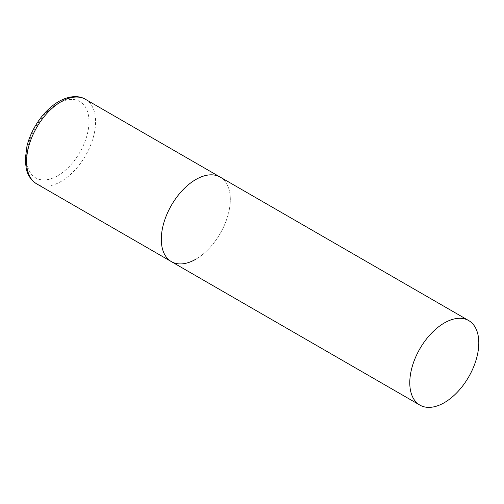 <?xml version="1.0" encoding="UTF-8"?>
<svg xmlns="http://www.w3.org/2000/svg" width="504" height="504" viewBox="0 0 504 504"><rect width="100%" height="100%" fill="white"/><g stroke="black" fill="none" stroke-linecap="round" stroke-linejoin="round"><path stroke-width="0.38" stroke-dasharray="2.52 1.89" d="M171.41 261.645A48.806 28.18 120 0 0 209.021 248.567A48.806 28.18 120 0 0 230.322 199.452A48.806 28.18 120 0 0 220.216 177.112A48.806 28.18 -60 0 1 227.695 216.216A48.806 28.18 -60 0 1 195.81 259.226M85.485 99.326A48.806 28.18 -60 0 1 92.969 138.43A48.806 28.18 -60 0 1 61.085 181.44A48.806 28.18 -60 0 1 36.679 183.859M57.771 175.701A44.119 25.471 -60 0 1 26.573 157.689A44.119 25.471 -60 0 1 57.771 103.654A44.119 25.471 -60 0 1 88.969 121.666A44.119 25.471 -60 0 1 57.771 175.701"/><path stroke-width="0.76" d="M195.81 259.226A48.806 28.18 -60 0 1 171.41 261.645A48.806 28.18 -60 0 1 163.926 222.535A48.806 28.18 -60 0 1 195.81 179.525A48.806 28.18 -60 0 1 220.216 177.112A48.806 28.18 120 0 0 182.606 190.184A48.806 28.18 120 0 0 161.299 239.299A48.806 28.18 120 0 0 171.41 261.645L36.679 183.859A48.806 28.18 -60 0 1 29.201 144.749A48.806 28.18 -60 0 1 61.085 101.739A48.806 28.18 -60 0 1 85.485 99.326C80.073 95.88 70.497 94.897 58.741 101.512C49.348 107.106 41.391 115.492 34.877 126.668C31.279 132.949 28.646 139.387 26.983 145.99L25.2 159.787L26.29 169.004C27.285 173.3 29.856 179.644 36.679 183.859M478.8 342.909A48.806 28.18 120 0 0 468.695 320.569A48.806 28.18 120 0 0 431.084 333.642A48.806 28.18 120 0 0 409.777 382.756A48.806 28.18 120 0 0 419.889 405.103A48.806 28.18 120 0 0 457.493 392.024A48.806 28.18 120 0 0 478.8 342.909M468.695 320.569L85.485 99.326M171.41 261.645L419.889 405.103"/></g></svg>
